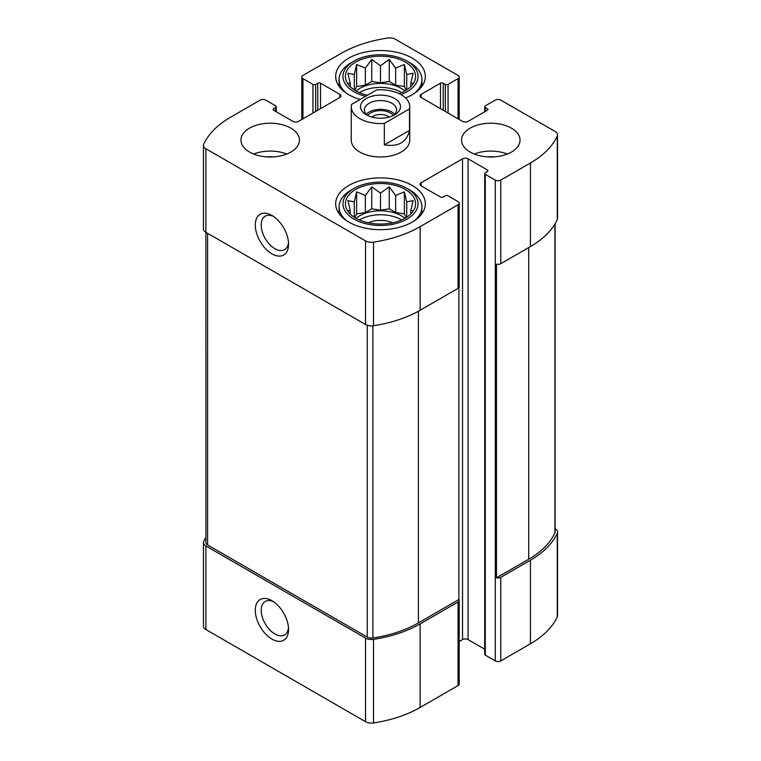 <?xml version="1.0" encoding="UTF-8"?>
<svg xmlns="http://www.w3.org/2000/svg" width="761" height="761" viewBox="0 0 761 761"><rect width="100%" height="100%" fill="white"/><g stroke="black" fill="none" stroke-linecap="round" stroke-linejoin="round"><path stroke-width="1.14" d="M359.373 219.967A29.251 16.885 180 0 1 401.18 219.701A29.251 16.885 180 0 1 401.627 219.967M404.9 218.35A29.251 16.885 0 0 0 401.18 215.724A29.251 16.885 0 0 0 356.1 218.35M359.373 92.604A29.251 16.885 180 0 1 401.18 92.347A29.251 16.885 180 0 1 401.627 92.604M404.9 90.987A29.251 16.885 0 0 0 401.18 88.362A29.251 16.885 0 0 0 356.1 90.987M443.235 110.25L443.235 83.187L445.299 84.385A1.95 1.122 0 0 0 448.058 84.385L458.055 78.611A3.9 2.254 0 0 0 459.197 77.023A3.9 2.254 0 0 0 458.055 75.425L395.463 39.296A8.285 4.785 0 0 0 387.482 38.05A103.344 59.662 0 0 0 340.861 53.536L302.945 75.425A3.9 2.254 0 0 0 301.803 77.023A3.9 2.254 0 0 0 302.945 78.611L312.942 84.385A1.95 1.122 0 0 0 315.701 84.385L317.765 83.187A1.95 1.122 0 0 1 320.524 83.187L339.825 94.335A3.9 2.254 0 0 1 340.966 95.924A3.9 2.254 0 0 1 339.825 97.513L298.464 121.399A3.9 2.254 0 0 1 292.947 121.399L273.646 110.25L273.646 108.661A1.95 1.122 0 0 0 273.075 109.46A1.95 1.122 0 0 0 273.646 110.25M273.646 108.661L275.72 107.463A1.95 1.122 0 0 0 276.291 106.673A1.95 1.122 0 0 0 275.72 105.874L265.722 100.1A3.9 2.254 0 0 0 260.205 100.1L230.564 117.223A103.344 59.662 0 0 0 203.739 144.133A8.285 4.785 0 0 0 203.463 145.361A8.285 4.785 0 0 0 205.889 148.747L365.537 240.914A8.285 4.785 0 0 0 373.518 242.16A103.344 59.662 0 0 0 420.139 226.664L458.055 204.776A3.9 2.254 0 0 0 459.197 203.187A3.9 2.254 0 0 0 458.055 201.598L448.058 195.824A1.95 1.122 0 0 0 445.299 195.824L443.235 197.013A1.95 1.122 0 0 1 440.476 197.013L421.175 185.874L421.175 182.688A3.9 2.254 0 0 0 420.034 184.286A3.9 2.254 0 0 0 421.175 185.874M205.898 537.237A103.344 59.662 0 0 0 203.739 541.347A8.285 4.785 0 0 0 203.463 542.574A8.285 4.785 0 0 0 205.889 545.951L365.537 638.127A8.285 4.785 0 0 0 373.518 639.364A103.344 59.662 0 0 0 420.139 623.877L458.055 601.989A3.9 2.254 0 0 0 459.197 600.4A3.9 2.254 0 0 0 458.883 599.516L458.883 287.648M203.463 542.574L203.463 626.151A8.285 4.785 0 0 0 205.889 629.537L365.537 721.704A8.285 4.785 0 0 0 373.518 722.95A103.344 59.662 0 0 0 420.139 707.464L458.055 685.575A3.9 2.254 0 0 0 459.197 683.977L459.197 600.4M271.924 639.107A23.524 13.584 -120 0 0 288.562 629.509A23.524 13.584 -120 0 0 271.924 600.695A23.524 13.584 -120 0 0 255.287 610.293A23.524 13.584 -120 0 0 271.924 639.107M203.463 145.361L203.463 228.937A8.285 4.785 0 0 0 205.889 232.324L365.537 324.5A8.285 4.785 0 0 0 373.518 325.737A103.344 59.662 0 0 0 420.139 310.25L458.055 288.362A3.9 2.254 0 0 0 459.197 286.764L459.197 203.187M459.197 641.533L462.536 639.601A3.9 2.254 0 0 1 468.053 639.601L468.053 158.811L487.354 169.95A1.95 1.122 0 0 1 487.925 170.749A1.95 1.122 0 0 1 487.354 171.548L485.28 172.737A1.95 1.122 0 0 0 484.709 173.537A1.95 1.122 0 0 0 485.28 174.336L495.278 180.1A3.9 2.254 0 0 0 500.795 180.1L530.436 162.987A103.344 59.662 0 0 0 557.261 136.067A8.285 4.785 0 0 0 557.537 134.849L557.537 218.426A8.285 4.785 0 0 1 557.261 219.653A103.344 59.662 0 0 1 530.436 246.574L500.795 263.687A3.9 2.254 0 0 1 496.514 264.162L496.514 577.799A3.9 2.254 0 0 0 500.795 577.314L530.436 560.201A103.344 59.662 0 0 0 557.261 533.28A8.285 4.785 0 0 0 557.537 532.063A8.285 4.785 0 0 0 555.111 528.676L555.111 528.676M484.709 173.537L484.709 654.327A1.95 1.122 0 0 0 485.28 655.126L495.278 660.9A3.9 2.254 0 0 0 500.795 660.9L530.436 643.777A103.344 59.662 0 0 0 557.261 616.867A8.285 4.785 0 0 0 557.537 615.639L557.537 532.063M557.537 134.849A8.285 4.785 0 0 0 555.111 131.463L500.795 100.1A3.9 2.254 0 0 0 495.278 100.1L485.28 105.874A1.95 1.122 0 0 0 484.709 106.673A1.95 1.122 0 0 0 485.28 107.463L487.354 108.661A1.95 1.122 0 0 1 487.925 109.46A1.95 1.122 0 0 1 487.354 110.25L468.053 121.399A3.9 2.254 0 0 1 462.536 121.399L421.175 97.513L421.175 94.335A3.9 2.254 0 0 0 420.034 95.924A3.9 2.254 0 0 0 421.175 97.513M271.924 253.841A23.524 13.584 -120 0 0 288.562 244.233A23.524 13.584 -120 0 0 271.924 215.42A23.524 13.584 -120 0 0 255.287 225.028A23.524 13.584 -120 0 0 271.924 253.841M421.175 182.688L462.536 158.811A3.9 2.254 0 0 1 468.053 158.811M468.053 639.601L484.709 649.228M421.175 94.335L440.476 83.187A1.95 1.122 0 0 1 443.235 83.187M470.117 152.048A29.251 16.885 0 0 0 501.994 155.701A29.251 16.885 0 0 0 520.048 140.1A29.251 16.885 0 0 0 511.478 128.162A29.251 16.885 0 0 0 479.611 124.5A29.251 16.885 0 0 0 461.556 140.1A29.251 16.885 0 0 0 470.117 152.048M249.522 152.048A29.251 16.885 0 0 0 281.389 155.701A29.251 16.885 0 0 0 299.444 140.1A29.251 16.885 0 0 0 290.883 128.162A29.251 16.885 0 0 0 259.006 124.5A29.251 16.885 0 0 0 240.952 140.1A29.251 16.885 0 0 0 249.522 152.048M360.115 99.482A44.842 25.893 180 0 1 335.658 76.423A44.842 25.893 180 0 1 363.339 52.499A44.842 25.893 180 0 1 412.215 58.112A44.842 25.893 180 0 1 425.342 76.423A44.842 25.893 180 0 1 405.508 97.912M412.215 185.475A44.842 25.893 180 0 1 425.342 203.786A44.842 25.893 180 0 1 380.5 229.679A44.842 25.893 180 0 1 335.658 203.786A44.842 25.893 180 0 1 363.339 179.862A44.842 25.893 180 0 1 412.215 185.475M409.494 108.89L384.334 123.406A29.251 16.885 180 0 1 359.82 118.611A29.251 16.885 180 0 1 351.249 106.673L351.249 140.1A29.251 16.885 0 0 0 359.82 152.048A29.251 16.885 0 0 0 391.696 155.701A29.251 16.885 0 0 0 409.751 140.1L409.751 106.673A29.251 16.885 180 0 1 409.494 108.89L409.494 130.378L384.334 144.904C398.355 147.073 406.745 142.231 409.494 130.378M496.514 577.799L528.714 559.202A100.899 58.255 0 0 0 554.902 532.919A5.85 3.377 0 0 0 555.102 532.063L555.102 223.763M205.889 148.747L205.898 542.574A5.85 3.377 0 0 0 207.61 544.962L367.259 637.128A5.85 3.377 0 0 0 372.89 638.003A100.899 58.255 0 0 0 418.417 622.888L458.883 599.516M273.475 216.4A19.339 11.168 -120 0 0 265.218 216.172A19.339 11.168 -120 0 0 262.25 231.667A19.339 11.168 -120 0 0 274.883 248.714A19.339 11.168 -120 0 0 284.557 249.665A19.339 11.168 -120 0 0 288.486 242.398M273.475 601.675A19.339 11.168 -120 0 0 265.218 601.447A19.339 11.168 -120 0 0 262.25 616.943A19.339 11.168 -120 0 0 274.883 633.98A19.339 11.168 -120 0 0 284.557 634.94A19.339 11.168 -120 0 0 288.486 627.673M405.318 189.451A35.101 20.262 180 0 1 412.538 212.053A35.101 20.262 180 0 1 380.5 224.048A35.101 20.262 180 0 1 348.462 212.053A35.101 20.262 180 0 1 360.6 187.092A35.101 20.262 180 0 1 405.318 189.451M409.799 190.05L407.04 188.462A37.536 21.669 180 0 1 407.04 219.111A37.536 21.669 180 0 1 353.96 219.111A37.536 21.669 180 0 1 353.96 188.462A37.536 21.669 180 0 1 407.04 188.462L409.799 190.05A41.436 23.924 180 0 1 421.936 206.963A41.436 23.924 180 0 1 414.326 220.785M413.118 210.702L410.778 210.597L413.118 200.609L406.726 201.855L404.376 191.867L395.644 195.453L389.242 186.826L380.5 193.113L371.758 186.826L365.356 195.453L356.624 191.867L354.274 201.855L347.882 200.609L350.222 210.597L347.882 210.702M368.419 222.811A19.501 11.253 180 0 1 392.581 222.811M346.674 220.785A41.436 23.924 180 0 1 339.064 206.963A41.436 23.924 180 0 1 351.202 190.05L353.96 188.462M367.468 95.239A35.101 20.262 180 0 1 348.462 84.699A35.101 20.262 180 0 1 360.6 59.729A35.101 20.262 180 0 1 405.318 62.098A35.101 20.262 180 0 1 412.538 84.699A35.101 20.262 180 0 1 399.059 93.622M365.603 96.314A37.536 21.669 180 0 1 353.96 61.099A37.536 21.669 180 0 1 407.04 61.099L407.04 61.099A37.536 21.669 180 0 1 400.942 94.592M413.118 83.339L410.778 83.234L413.118 73.246L406.726 74.492L404.376 64.514L395.644 68.1L389.242 59.463L380.5 65.75L371.758 59.463L365.356 68.1L356.624 64.514L354.274 74.492L347.882 73.246L350.222 83.234L347.882 83.339M409.799 62.687L407.04 61.099L409.799 62.687A41.436 23.924 180 0 1 421.936 79.61A41.436 23.924 180 0 1 414.326 93.422M346.674 93.422A41.436 23.924 180 0 1 339.064 79.61A41.436 23.924 180 0 1 351.202 62.687L353.96 61.099M253.67 154.036A29.251 16.885 180 0 1 286.735 154.036M266.826 156.88A19.501 11.253 180 0 1 273.57 156.88M474.265 154.036A29.251 16.885 180 0 1 507.33 154.036M487.43 156.88A19.501 11.253 180 0 1 494.174 156.88M406.127 90.274L404.376 86.516L404.376 64.514M406.726 89.893L406.726 74.492M404.376 86.516L395.644 85.165L395.644 68.1M395.644 85.165L389.242 81.465L389.242 59.463M389.242 81.465L380.5 82.825L380.5 65.75M380.5 82.825L371.758 81.465L371.758 59.463M371.758 81.465L365.356 85.165L365.356 68.1M365.356 85.165L356.624 86.516L356.624 64.514M354.274 89.893L354.274 74.492M356.624 86.516L354.873 90.274M350.222 86.668L350.222 83.234M410.778 86.668L410.778 83.234M406.127 217.627L404.376 213.879L404.376 191.867M406.726 217.256L406.726 201.855M404.376 213.879L395.644 212.528L395.644 195.453M395.644 212.528L389.242 208.828L389.242 186.826M389.242 208.828L380.5 210.179L380.5 193.113M380.5 210.179L371.758 208.828L371.758 186.826M371.758 208.828L365.356 212.528L365.356 195.453M365.356 212.528L356.624 213.879L356.624 191.867M354.274 217.256L354.274 201.855M356.624 213.879L354.873 217.627M350.222 214.031L350.222 210.597M410.778 214.031L410.778 210.597M351.249 106.673A29.251 16.885 180 0 1 351.506 104.457L376.666 89.931A29.251 16.885 180 0 1 409.751 106.673M384.334 123.406L384.334 144.904M366.364 114.825L366.364 114.825A19.986 11.539 180 0 1 366.364 98.511A19.986 11.539 180 0 1 394.636 98.511A19.986 11.539 180 0 1 394.636 114.825A19.986 11.539 180 0 1 366.364 114.825M367.896 115.624A16.086 9.284 180 0 1 364.414 109.85A16.086 9.284 180 0 1 380.5 100.566A16.086 9.284 180 0 1 396.586 109.85A16.086 9.284 180 0 1 393.104 115.624M366.317 114.236A16.086 9.284 180 0 1 380.5 109.327A16.086 9.284 180 0 1 394.683 114.236M367.725 115.501A13.869 8.01 180 0 1 380.5 110.602A13.869 8.01 180 0 1 393.275 115.501M371.691 117.023A11.073 6.392 180 0 1 389.309 117.023M458.055 118.811L458.055 78.611M302.945 118.811L302.945 78.611M205.889 629.537L205.889 545.951M365.537 721.704L365.537 638.127M373.518 722.95L373.518 639.364M420.139 707.464L420.139 623.877M458.055 685.575L458.055 601.989M458.055 288.362L458.055 204.776M500.795 660.9L500.795 577.314M500.795 263.687L500.795 180.1M495.278 660.9L495.278 180.1M530.436 643.777L530.436 560.201M557.261 616.867L557.261 533.28M312.942 113.037L312.942 84.385M315.701 111.448L315.701 84.385M317.765 110.25L317.765 83.187M320.524 108.661L320.524 83.187M339.825 97.513L339.825 94.335M275.72 111.448L275.72 107.463M365.537 324.5L365.537 240.914M373.518 325.737L373.518 242.16M420.139 310.25L420.139 226.664M462.536 639.601L462.536 158.811M487.354 171.548L487.354 169.95M485.28 655.126L485.28 174.336M530.436 246.574L530.436 162.987M557.261 219.653L557.261 136.067M485.28 111.448L485.28 107.463M487.354 110.25L487.354 108.661M440.476 108.661L440.476 83.187M445.299 111.448L445.299 84.385M448.058 113.037L448.058 84.385M528.714 559.202L528.714 247.563M554.902 532.919L554.902 224.086M207.61 544.962L207.61 233.323M367.259 637.128L367.259 325.261M372.89 638.003L372.89 325.822M418.417 622.888L418.417 311.22M459.197 119.467L459.197 77.023M301.803 119.467L301.803 77.023M276.291 111.772L276.291 106.673M484.709 111.772L484.709 106.673M339.064 206.963L339.064 213.689M421.936 206.963L421.936 213.689M339.064 79.61L339.064 86.326M421.936 79.61L421.936 86.326"/></g></svg>
